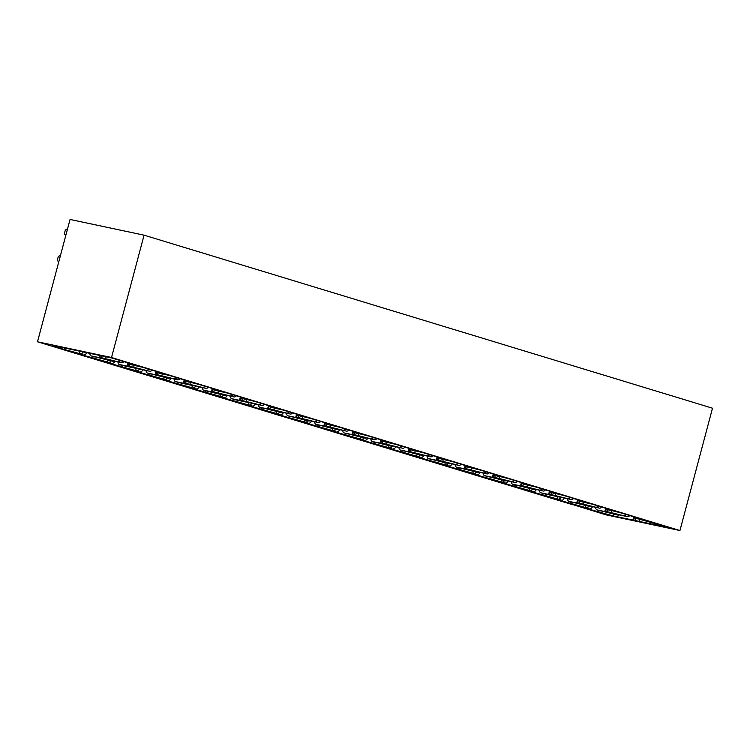 <?xml version="1.0" encoding="UTF-8"?>
<svg xmlns="http://www.w3.org/2000/svg" width="750" height="750" viewBox="0 0 750 750"><rect width="100%" height="100%" fill="white"/><g stroke="black" fill="none" stroke-linecap="round" stroke-linejoin="round"><path stroke-width="1.12" d="M144.075 235.172L70.05 219.459L37.5 341.794L111.525 357.506L144.075 235.172L712.5 408.206L679.95 530.541L111.525 357.506M571.519 504.178L605.925 514.828L679.95 530.541M37.5 341.794L571.472 504.347M633.6 516.75A3.281 2.1 -73.1 0 0 634.678 517.884A3.281 2.1 -73.1 0 0 634.791 517.913L642.188 519.366M641.916 519.281L620.4 512.728L606.684 509.363L614.081 510.806M613.819 510.731L592.303 504.178L581.953 501.834L578.587 500.803L585.984 502.256M585.722 502.172L564.206 495.619L550.481 492.253L557.888 493.697M557.616 493.622L536.1 487.069L525.759 484.725L522.384 483.694L529.781 485.147M529.519 485.062L508.003 478.509L494.288 475.144L501.684 476.588M501.422 476.512L479.897 469.959L466.181 466.594L473.588 468.038M473.316 467.953L451.8 461.409L441.459 459.066L438.084 458.034L445.481 459.488M445.219 459.403L423.703 452.85L409.988 449.484L417.384 450.928M417.113 450.844L395.597 444.3L385.256 441.956L381.881 440.925L389.278 442.378M389.016 442.294L367.5 435.741L353.784 432.375L361.181 433.819M360.919 433.734L339.403 427.191L329.053 424.847L325.678 423.816L333.084 425.269M332.812 425.184L311.297 418.631L297.581 415.266L304.978 416.709M304.716 416.634L283.2 410.081L272.85 407.738L269.484 406.706L276.881 408.159M276.619 408.075L255.094 401.522L241.378 398.156L248.784 399.6M248.512 399.525L226.997 392.972L216.656 390.628L213.281 389.597L220.678 391.05M220.416 390.966L198.9 384.413L185.184 381.047L192.581 382.491M192.319 382.416L170.794 375.863L157.078 372.497L164.475 373.941M164.213 373.856L142.697 367.312L132.356 364.969L128.981 363.938L136.378 365.391M136.116 365.306L111.619 357.975L54.731 345.9C50.916 345.131 51.309 345.459 55.913 346.894L64.584 349.528L64.969 348.075M52.209 345.534L54.731 345.9M670.284 527.916L613.369 515.962L589.819 509.419C585.216 507.984 584.822 507.656 588.638 508.434L561.712 500.869C557.119 499.434 556.725 499.106 560.541 499.875L533.616 492.309C529.012 490.884 528.619 490.547 532.444 491.325L505.509 483.759C500.916 482.325 500.522 481.997 504.338 482.766L477.413 475.2C472.819 473.775 472.425 473.438 476.241 474.216L449.316 466.65C444.713 465.216 444.319 464.887 448.134 465.656L421.209 458.091C416.616 456.666 416.222 456.337 420.038 457.106L393.113 449.541C388.509 448.106 388.125 447.778 391.941 448.547L365.016 440.991C360.413 439.556 360.019 439.228 363.834 439.997L336.909 432.431C332.316 430.997 331.922 430.669 335.738 431.447L308.812 423.881C304.209 422.447 303.825 422.119 307.641 422.887L280.716 415.322C276.112 413.888 275.719 413.559 279.534 414.337L252.609 406.772C248.016 405.338 247.622 405.009 251.438 405.778L224.512 398.212C219.909 396.788 219.516 396.45 223.331 397.228L196.406 389.662C191.812 388.228 191.419 387.9 195.234 388.669L168.309 381.103C163.706 379.678 163.322 379.341 167.137 380.119L140.213 372.553C135.609 371.119 135.216 370.791 139.031 371.559L112.106 363.994C107.513 362.569 107.119 362.241 110.934 363.009L84.009 355.444C79.406 354.009 79.022 353.681 82.838 354.45L64.584 349.528M80.306 354.094L82.838 354.45M108.412 362.644L110.934 363.009M136.509 371.203L139.031 371.559M164.606 379.753L167.137 380.119M192.713 388.303L195.234 388.669M220.809 396.863L223.331 397.228M248.906 405.413L251.438 405.778M277.013 413.972L279.534 414.337M305.109 422.522L307.641 422.887M333.206 431.081L335.738 431.447M361.312 439.631L363.834 439.997M389.409 448.191L391.941 448.547M417.516 456.741L420.038 457.106M445.613 465.3L448.134 465.656M473.709 473.85L476.241 474.216M501.816 482.4L504.338 482.766M529.913 490.959L532.444 491.325M558.009 499.509L560.541 499.875M586.116 508.069L588.638 508.434M633.872 517.275L633.028 519.675M670.022 527.831L634.791 517.913M123.881 361.575A3.281 2.1 -73.1 0 1 121.734 362.709L108.881 359.981L113.184 361.359L91.284 355.941L99.787 357.741L99.122 357.141L99.581 355.416L99.122 357.141M121.734 362.709L99.319 357.169L99.778 355.463M151.978 370.134A3.281 2.1 -73.1 0 1 149.831 371.269L122.756 365.522L119.381 364.491L127.884 366.3L127.228 365.7M149.831 371.269L127.425 365.719L128.062 363.3M180.084 378.684A3.281 2.1 -73.1 0 1 177.928 379.819L165.075 377.091L169.5 378.028L168.628 378.3L147.487 373.05L155.981 374.85L155.325 374.25L156.028 371.616L155.325 374.25M177.928 379.819L155.522 374.278L156.169 371.85M208.181 387.244A3.281 2.1 -73.1 0 1 206.034 388.369L197.597 386.588M178.734 382.556A3.281 2.1 -73.1 0 0 178.847 382.594A3.281 2.1 -73.1 0 0 178.959 382.631L197.606 386.588M174.206 379.031A3.281 2.1 -73.1 0 0 175.472 381.572A3.281 2.1 -73.1 0 0 175.584 381.6L184.088 383.4L183.422 382.809M206.034 388.369L183.619 382.828L184.266 380.409M236.278 395.794A3.281 2.1 -73.1 0 1 234.131 396.928L221.278 394.2L225.591 395.578M206.841 391.116A3.281 2.1 -73.1 0 0 206.944 391.153A3.281 2.1 -73.1 0 0 207.056 391.181L225.581 395.569M202.312 387.581A3.281 2.1 -73.1 0 0 203.578 390.122A3.281 2.1 -73.1 0 0 203.691 390.15L212.184 391.959L211.528 391.359L212.222 388.725L211.528 391.359M234.131 396.928L211.725 391.388L212.363 388.959M264.384 404.353A3.281 2.1 -73.1 0 1 262.228 405.478L235.162 399.731L231.788 398.709L240.281 400.509L239.625 399.919M262.228 405.478L239.822 399.938L240.469 397.519M292.481 412.903A3.281 2.1 -73.1 0 1 290.334 414.037L277.481 411.309L281.784 412.688L259.884 407.259L268.387 409.069L267.722 408.469L268.425 405.834L267.731 408.469M290.334 414.037L267.919 408.497L268.566 406.069M320.578 421.462A3.281 2.1 -73.1 0 1 318.431 422.587L305.578 419.859L310.003 420.797L309.131 421.078L287.991 415.819L296.484 417.619L295.828 417.019L296.531 414.394L295.828 417.019M318.431 422.587L296.025 417.047L296.672 414.619M348.684 430.012A3.281 2.1 -73.1 0 1 346.528 431.147L333.684 428.419L338.1 429.356L337.228 429.628L316.088 424.369L324.591 426.178L323.925 425.578L324.628 422.944L323.925 425.578M346.528 431.147L324.122 425.606L324.769 423.178M376.781 438.572A3.281 2.1 -73.1 0 1 374.634 439.697L361.781 436.969L366.206 437.906L365.334 438.178L344.184 432.928L352.688 434.728L352.031 434.128L352.725 431.494L352.031 434.128M374.634 439.697L352.219 434.156L352.866 431.728M404.878 447.122A3.281 2.1 -73.1 0 1 402.731 448.256L389.878 445.528L394.303 446.466L393.431 446.737L372.291 441.478L380.784 443.287L380.128 442.688L380.831 440.053L380.128 442.688M402.731 448.256L380.325 442.706L380.972 440.287M432.984 455.681A3.281 2.1 -73.1 0 1 430.837 456.806L417.984 454.078L422.288 455.456L400.387 450.038L408.891 451.837L408.225 451.238L408.928 448.603L408.225 451.238M430.837 456.806L408.422 451.266L409.069 448.837M461.081 464.231A3.281 2.1 -73.1 0 1 458.934 465.366L446.081 462.638L450.506 463.575L449.634 463.847L428.484 458.588L436.988 460.397L436.331 459.797L437.025 457.162L436.331 459.797M458.934 465.366L436.528 459.816L437.166 457.397M489.187 472.781A3.281 2.1 -73.1 0 1 487.031 473.916L474.188 471.188L478.603 472.125L477.731 472.397L456.591 467.147L465.084 468.947L464.428 468.347L465.131 465.712L464.428 468.347M487.031 473.916L464.625 468.375L465.272 465.947M517.284 481.341A3.281 2.1 -73.1 0 1 515.138 482.466L502.284 479.747L506.7 480.684L505.837 480.956L484.688 475.697L493.191 477.497L492.525 476.906L493.228 474.272L492.525 476.906M515.138 482.466L492.722 476.925L493.369 474.506M545.381 489.891A3.281 2.1 -73.1 0 1 543.234 491.025L530.381 488.297L534.806 489.234L533.934 489.506L512.794 484.247L521.287 486.056L520.631 485.456L521.334 482.822L520.631 485.456M543.234 491.025L520.828 485.484L521.475 483.056M573.488 498.45A3.281 2.1 -73.1 0 1 571.331 499.575L562.903 497.784M544.041 493.762A3.281 2.1 -73.1 0 0 544.153 493.8A3.281 2.1 -73.1 0 0 544.266 493.828L562.903 497.794M539.513 490.237A3.281 2.1 -73.1 0 0 540.778 492.778A3.281 2.1 -73.1 0 0 540.891 492.806L549.394 494.606L548.728 494.016L549.431 491.381L548.728 494.016M571.331 499.575L548.925 494.034L549.572 491.616M601.584 507A3.281 2.1 -73.1 0 1 599.438 508.134L586.584 505.406L590.887 506.784L568.987 501.356L577.491 503.166L576.825 502.566L577.528 499.931L576.825 502.566M599.438 508.134L577.022 502.594L577.669 500.166M629.681 515.559A3.281 2.1 -73.1 0 1 627.534 516.684L614.681 513.956L619.106 514.894L618.234 515.175L597.094 509.916L605.588 511.716L604.931 511.116L605.634 508.491L604.931 511.116M627.534 516.684L605.128 511.144L605.775 508.716M58.781 261.825L57.225 260.512L58.35 256.294L60.431 255.628M65.794 235.453L64.237 234.15L65.362 229.931L67.444 229.256M118.359 361.688A3.281 2.1 -73.1 0 0 120.506 360.553M127.8 362.775A3.281 2.1 -73.1 0 0 128.869 363.909A3.281 2.1 -73.1 0 0 128.981 363.938M105.506 358.959L106.078 356.794M155.897 371.325A3.281 2.1 -73.1 0 0 156.966 372.459A3.281 2.1 -73.1 0 0 157.078 372.497M146.456 370.238A3.281 2.1 -73.1 0 0 148.603 369.103M133.603 367.509L134.184 365.353M183.994 379.884A3.281 2.1 -73.1 0 0 185.072 381.019A3.281 2.1 -73.1 0 0 185.184 381.047M174.562 378.788A3.281 2.1 -73.1 0 0 176.709 377.662M161.709 376.069L162.281 373.903M212.1 388.434A3.281 2.1 -73.1 0 0 213.169 389.569A3.281 2.1 -73.1 0 0 213.281 389.597M202.659 387.347A3.281 2.1 -73.1 0 0 204.806 386.212M189.806 384.619L190.378 382.462M240.197 396.994A3.281 2.1 -73.1 0 0 241.266 398.128A3.281 2.1 -73.1 0 0 241.378 398.156M230.756 395.897A3.281 2.1 -73.1 0 0 232.912 394.772M217.912 393.169L218.484 391.012M268.303 405.544A3.281 2.1 -73.1 0 0 269.372 406.678A3.281 2.1 -73.1 0 0 269.484 406.706M258.863 404.456A3.281 2.1 -73.1 0 0 261.009 403.322M246.009 401.728L246.581 399.572M296.4 414.094A3.281 2.1 -73.1 0 0 297.469 415.238A3.281 2.1 -73.1 0 0 297.581 415.266M286.959 413.006A3.281 2.1 -73.1 0 0 289.106 411.881M274.106 410.278L274.678 408.122M324.497 422.653A3.281 2.1 -73.1 0 0 325.566 423.788A3.281 2.1 -73.1 0 0 325.678 423.816M315.056 421.566A3.281 2.1 -73.1 0 0 317.213 420.431M302.213 418.837L302.784 416.681M352.603 431.203A3.281 2.1 -73.1 0 0 353.672 432.347A3.281 2.1 -73.1 0 0 353.784 432.375M343.163 430.116A3.281 2.1 -73.1 0 0 345.309 428.991M330.309 427.387L330.881 425.231M380.7 439.762A3.281 2.1 -73.1 0 0 381.769 440.897A3.281 2.1 -73.1 0 0 381.881 440.925M371.259 438.675A3.281 2.1 -73.1 0 0 373.406 437.541M358.406 435.947L358.988 433.791M408.797 448.312A3.281 2.1 -73.1 0 0 409.875 449.456A3.281 2.1 -73.1 0 0 409.988 449.484M399.366 447.225A3.281 2.1 -73.1 0 0 401.512 446.1M386.512 444.497L387.084 442.341M436.903 456.872A3.281 2.1 -73.1 0 0 437.972 458.006A3.281 2.1 -73.1 0 0 438.084 458.034M427.462 455.784A3.281 2.1 -73.1 0 0 429.609 454.65M414.609 453.056L415.181 450.9M465 465.422A3.281 2.1 -73.1 0 0 466.069 466.556A3.281 2.1 -73.1 0 0 466.181 466.594M455.559 464.334A3.281 2.1 -73.1 0 0 457.706 463.2M442.706 461.606L443.287 459.45M493.106 473.981A3.281 2.1 -73.1 0 0 494.175 475.116A3.281 2.1 -73.1 0 0 494.288 475.144M483.666 472.884A3.281 2.1 -73.1 0 0 485.813 471.759M470.812 470.166L471.384 468M521.203 482.531A3.281 2.1 -73.1 0 0 522.272 483.666A3.281 2.1 -73.1 0 0 522.384 483.694M511.762 481.444A3.281 2.1 -73.1 0 0 513.909 480.309M498.909 478.716L499.481 476.559M549.3 491.091A3.281 2.1 -73.1 0 0 550.369 492.225A3.281 2.1 -73.1 0 0 550.481 492.253M539.859 489.994A3.281 2.1 -73.1 0 0 542.016 488.869M527.016 487.266L527.587 485.109M577.406 499.641A3.281 2.1 -73.1 0 0 578.475 500.775A3.281 2.1 -73.1 0 0 578.587 500.803M567.966 498.553A3.281 2.1 -73.1 0 0 570.112 497.419M555.112 495.825L555.684 493.669M605.503 508.191A3.281 2.1 -73.1 0 0 606.572 509.334A3.281 2.1 -73.1 0 0 606.684 509.363M596.062 507.103A3.281 2.1 -73.1 0 0 598.209 505.978M583.209 504.375L583.791 502.219M624.159 515.662A3.281 2.1 -73.1 0 0 626.316 514.528M611.316 512.934L611.887 510.778M639.412 521.484L639.984 519.328M635.222 520.209L635.756 518.212M589.837 508.688A3.281 2.1 -73.1 0 0 592.5 506.663M595.716 507.347A3.281 2.1 -73.1 0 0 596.981 509.887A3.281 2.1 -73.1 0 0 597.094 509.916M586.472 507.656A3.281 2.1 -73.1 0 0 588.797 506.269M561.741 500.128A3.281 2.1 -73.1 0 0 564.394 498.103M567.619 498.787A3.281 2.1 -73.1 0 0 568.875 501.328A3.281 2.1 -73.1 0 0 568.987 501.356M558.366 499.106A3.281 2.1 -73.1 0 0 560.691 497.709M533.644 491.578A3.281 2.1 -73.1 0 0 536.297 489.553M530.269 490.547A3.281 2.1 -73.1 0 0 532.594 489.159M505.538 483.019A3.281 2.1 -73.1 0 0 508.191 480.994M511.416 481.678A3.281 2.1 -73.1 0 0 512.681 484.219A3.281 2.1 -73.1 0 0 512.794 484.247M502.162 481.997A3.281 2.1 -73.1 0 0 504.497 480.6M477.441 474.469A3.281 2.1 -73.1 0 0 480.094 472.444M483.309 473.128A3.281 2.1 -73.1 0 0 484.575 475.669A3.281 2.1 -73.1 0 0 484.688 475.697M474.066 473.447A3.281 2.1 -73.1 0 0 476.391 472.05M449.334 465.919A3.281 2.1 -73.1 0 0 451.997 463.884M455.212 464.569A3.281 2.1 -73.1 0 0 456.478 467.109A3.281 2.1 -73.1 0 0 456.591 467.147M445.969 464.887A3.281 2.1 -73.1 0 0 448.294 463.491M421.238 457.359A3.281 2.1 -73.1 0 0 423.891 455.334M427.116 456.019A3.281 2.1 -73.1 0 0 428.372 458.559A3.281 2.1 -73.1 0 0 428.484 458.588M417.863 456.337A3.281 2.1 -73.1 0 0 420.197 454.941M393.141 448.809A3.281 2.1 -73.1 0 0 395.794 446.784M399.009 447.459A3.281 2.1 -73.1 0 0 400.275 450.009A3.281 2.1 -73.1 0 0 400.387 450.038M389.766 447.778A3.281 2.1 -73.1 0 0 392.091 446.381M365.034 440.25A3.281 2.1 -73.1 0 0 367.697 438.225M370.912 438.909A3.281 2.1 -73.1 0 0 372.178 441.45A3.281 2.1 -73.1 0 0 372.291 441.478M361.669 439.228A3.281 2.1 -73.1 0 0 363.994 437.831M336.938 431.7A3.281 2.1 -73.1 0 0 339.591 429.675M342.816 430.35A3.281 2.1 -73.1 0 0 344.072 432.9A3.281 2.1 -73.1 0 0 344.184 432.928M333.562 430.669A3.281 2.1 -73.1 0 0 335.887 429.281M308.841 423.141A3.281 2.1 -73.1 0 0 311.494 421.116M314.709 421.8A3.281 2.1 -73.1 0 0 315.975 424.341A3.281 2.1 -73.1 0 0 316.088 424.369M305.466 422.119A3.281 2.1 -73.1 0 0 307.791 420.722M280.734 414.591A3.281 2.1 -73.1 0 0 283.397 412.566M286.613 413.25A3.281 2.1 -73.1 0 0 287.878 415.791A3.281 2.1 -73.1 0 0 287.991 415.819M277.369 413.559A3.281 2.1 -73.1 0 0 279.694 412.172M252.638 406.031A3.281 2.1 -73.1 0 0 255.291 404.006M258.516 404.691A3.281 2.1 -73.1 0 0 259.772 407.231A3.281 2.1 -73.1 0 0 259.884 407.259M249.262 405.009A3.281 2.1 -73.1 0 0 251.588 403.612M224.541 397.481A3.281 2.1 -73.1 0 0 227.194 395.456M230.409 396.141A3.281 2.1 -73.1 0 0 231.675 398.681A3.281 2.1 -73.1 0 0 231.788 398.709M221.166 396.45A3.281 2.1 -73.1 0 0 223.491 395.062M196.434 388.922A3.281 2.1 -73.1 0 0 199.088 386.897M193.059 387.9A3.281 2.1 -73.1 0 0 195.394 386.503M168.338 380.372A3.281 2.1 -73.1 0 0 170.991 378.347M164.963 379.35A3.281 2.1 -73.1 0 0 167.287 377.953M140.231 371.822A3.281 2.1 -73.1 0 0 142.894 369.788M146.109 370.472A3.281 2.1 -73.1 0 0 147.375 373.012A3.281 2.1 -73.1 0 0 147.487 373.05M136.866 370.791A3.281 2.1 -73.1 0 0 139.191 369.394M112.134 363.263A3.281 2.1 -73.1 0 0 114.787 361.238M118.012 361.922A3.281 2.1 -73.1 0 0 119.269 364.462A3.281 2.1 -73.1 0 0 119.381 364.491M108.759 362.241A3.281 2.1 -73.1 0 0 111.094 360.844M84.037 354.713A3.281 2.1 -73.1 0 0 86.691 352.688M89.906 353.363A3.281 2.1 -73.1 0 0 91.172 355.912A3.281 2.1 -73.1 0 0 91.284 355.941M80.663 353.681A3.281 2.1 -73.1 0 0 82.987 352.284M101.316 357.675L101.794 355.884M129.412 366.234L129.947 364.237M157.519 374.784L158.044 372.787M185.616 383.344L186.15 381.347M213.713 391.894L214.247 389.897M241.819 400.453L242.344 398.456M269.916 409.003L270.45 407.006M298.012 417.562L298.547 415.566M326.119 426.112L326.644 424.116M354.216 434.672L354.75 432.675M382.322 443.222L382.847 441.225M410.419 451.781L410.953 449.784M438.516 460.331L439.05 458.334M466.622 468.881L467.147 466.884M494.719 477.441L495.253 475.444M522.816 485.991L523.35 483.994M550.922 494.55L551.447 492.553M579.019 503.1L579.553 501.103M607.116 511.659L607.65 509.662M178.959 382.631L175.584 381.6M207.056 391.181L203.691 390.15M544.266 493.828L540.891 492.806M633.787 519.834L634.35 517.734M613.369 515.962L613.884 514.031M598.491 512.062L598.913 510.469M589.819 509.419L590.006 508.706M585.272 507.403L585.778 505.481M570.384 503.503L570.806 501.919M561.712 500.869L561.9 500.156M557.166 498.853L557.681 496.922M542.288 494.953L542.709 493.369M533.616 492.309L533.803 491.606M529.069 490.294L529.584 488.372M514.181 486.394L514.612 484.809M505.509 483.759L505.706 483.047M500.963 481.744L501.478 479.812M486.084 477.844L486.506 476.259M477.413 475.2L477.6 474.497M472.866 473.184L473.381 471.262M457.987 469.294L458.409 467.7M449.316 466.65L449.503 465.938M444.769 464.634L445.275 462.703M429.881 460.734L430.303 459.15M421.209 458.091L421.406 457.387M416.663 456.075L417.178 454.153M401.784 452.184L402.206 450.591M393.113 449.541L393.3 448.828M388.566 447.525L389.081 445.594M373.688 443.625L374.109 442.041M365.016 440.991L365.203 440.278M360.469 438.975L360.975 437.044M345.581 435.075L346.003 433.481M336.909 432.431L337.097 431.719M332.362 430.416L332.878 428.484M317.484 426.516L317.906 424.931M308.812 423.881L309 423.169M304.266 421.866L304.781 419.934M289.387 417.966L289.809 416.372M280.716 415.322L280.903 414.609M276.169 413.306L276.675 411.384M261.281 409.406L261.703 407.822M252.609 406.772L252.797 406.059M248.063 404.756L248.578 402.825M233.184 400.856L233.606 399.272M224.512 398.212L224.7 397.509M219.966 396.197L220.481 394.275M205.078 392.297L205.5 390.712M196.406 389.662L196.603 388.95M191.859 387.647L192.375 385.716M176.981 383.747L177.403 382.162M168.309 381.103L168.497 380.4M163.763 379.088L164.278 377.166M148.884 375.197L149.306 373.603M140.213 372.553L140.4 371.841M135.666 370.538L136.172 368.606M120.778 366.637L121.2 365.053M112.106 363.994L112.294 363.291M107.559 361.978L108.075 360.056M92.681 358.087L93.103 356.494M84.009 355.444L84.197 354.731M79.463 353.428L79.978 351.497M55.913 346.894L56.091 346.191M99.881 357.309L100.341 355.584M127.988 365.859L128.541 363.759M127.228 365.691L127.922 363.066L127.219 365.691M156.084 374.409L156.647 372.319M184.181 382.969L184.744 380.869M183.422 382.8L184.125 380.175L183.422 382.8M212.287 391.519L212.841 389.428M240.384 400.078L240.947 397.978M239.625 399.909L240.328 397.284L239.625 399.909M268.491 408.628L269.044 406.528M296.588 417.188L297.15 415.087M324.684 425.738L325.247 423.637M352.791 434.297L353.344 432.197M380.887 442.847L381.45 440.747M408.984 451.406L409.547 449.306M437.091 459.956L437.644 457.856M465.188 468.506L465.75 466.416M493.294 477.066L493.847 474.966M521.391 485.616L521.944 483.525M549.487 494.175L550.05 492.075M577.594 502.725L578.147 500.634M605.691 511.284L606.253 509.184M132.244 364.931L128.869 363.909M160.341 373.491L156.966 372.459M188.438 382.041L185.072 381.019M216.544 390.6L213.169 389.569M244.641 399.15L241.266 398.128M272.738 407.709L269.372 406.678M300.844 416.259L297.469 415.238M328.941 424.819L325.566 423.788M357.047 433.369L353.672 432.347M385.144 441.928L381.769 440.897M413.241 450.478L409.875 449.456M441.347 459.028L437.972 458.006M469.444 467.587L466.069 466.556M497.541 476.137L494.175 475.116M525.647 484.697L522.272 483.666M553.744 493.247L550.369 492.225M581.841 501.806L578.475 500.775M609.947 510.356L606.572 509.334M638.044 518.916L634.678 517.884M600.347 510.909L596.981 509.887M572.25 502.359L568.875 501.328M544.153 493.8L540.778 492.778M516.047 485.25L512.681 484.219M487.95 476.691L484.575 475.669M459.844 468.141L456.478 467.109M431.747 459.591L428.372 458.559M403.65 451.031L400.275 450.009M375.544 442.481L372.178 441.45M347.447 433.922L344.072 432.9M319.35 425.372L315.975 424.341M291.244 416.812L287.878 415.791M263.147 408.263L259.772 407.231M235.05 399.703L231.675 398.681M206.944 391.153L203.578 390.122M178.847 382.594L175.472 381.572M150.741 374.044L147.375 373.012M122.644 365.494L119.269 364.462M94.547 356.934L91.172 355.912"/></g></svg>
